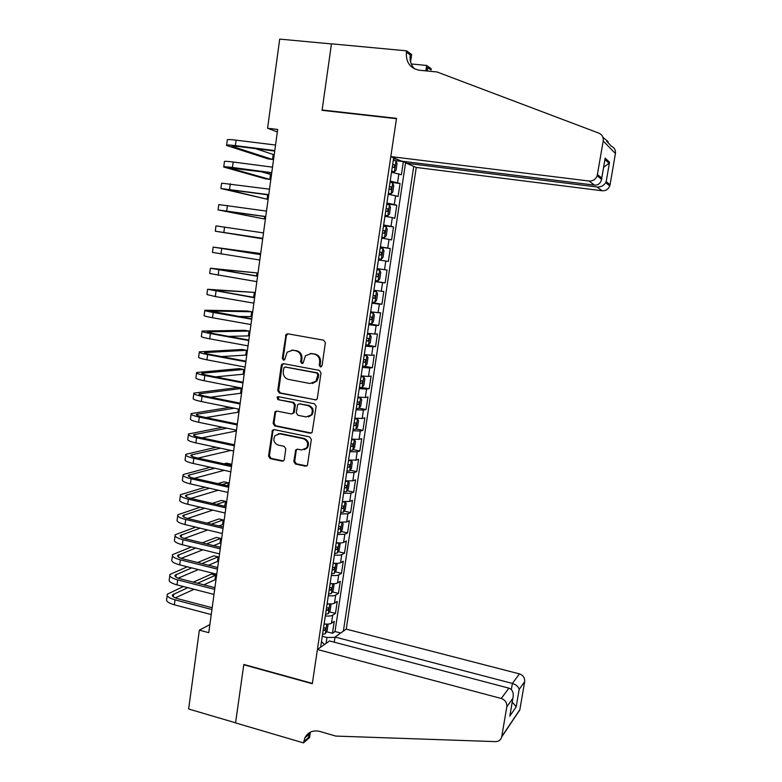 <?xml version="1.0" encoding="UTF-8"?>
<svg xmlns="http://www.w3.org/2000/svg" width="782" height="782" viewBox="0 0 782 782"><rect width="100%" height="100%" fill="white"/><g stroke="black" fill="none" stroke-linecap="round" stroke-linejoin="round"><path stroke-width="1.17" d="M320.425 366.963L322.047 365.712L325.38 342.721L323.68 340.19L287.756 333.797L286.056 334.383L282.282 358.342L283.446 360.101L284.668 359.671L287.17 352.164L292.742 350.219L295.713 350.756C299.496 351.88 301.295 354.559 301.08 358.801L300.659 361.753L301.842 363.513L303.103 363.053L305.479 355.702L311.246 353.591L314.247 354.138C318.078 355.272 319.877 357.961 319.662 362.222L319.242 365.194L320.425 366.963M293.807 461.507L295.479 464.039L305.439 466.18L307.385 465.398L311.353 439.474L309.672 436.933L274.257 429.631L272.449 430.296L268.529 456.092L270.171 458.604L282.048 461.155L283.915 460.432L284.296 459.474L285.811 448.848L284.149 446.327L278.245 445.085C273.886 443.14 272.791 439.992 274.971 435.633L279.839 433.815L303.142 438.643C307.443 440.481 308.616 443.57 306.642 447.93L301.51 449.982L297.61 449.161L295.723 449.904L293.807 461.507L294.687 461.263L296.349 463.785L306.788 465.964M267.581 128.248L279.702 39.1L331.451 43.929L322.076 110.33L396.454 118.698L312.36 683.409L243.818 664.456L235.578 722.812L188.648 709L199.361 630.136L208.755 632.677L277.678 129.46L267.581 128.248L277.336 131.953M315.019 400.013L316.915 399.27L317.336 398.263L321.011 372.887L319.31 370.355L283.553 363.679L281.803 364.285L281.285 365.448L277.747 390.55L279.409 393.053L316.104 399.905M316.163 406.298L312.135 432.446L310.219 433.208L274.775 425.936L273.123 423.433L275.078 411.713L276.867 411.058L291.187 413.932L293.025 413.238L293.465 412.202L294.482 405.086L292.81 402.564L277.884 399.622L277.053 397.1L278.294 396.65L314.481 403.766L316.163 406.298M326.485 631.739L332.467 633.293L334.256 621.367L331.47 623.234L332.673 615.209C331.245 616.021 328.792 616.245 325.302 615.893M329.408 611.847L335.458 613.391L337.257 601.407L334.481 603.157L335.693 595.102C334.266 595.855 331.812 596.04 328.323 595.679M332.34 591.876L338.459 593.401L340.268 581.358L337.511 582.991L338.723 574.897C337.306 575.591 334.843 575.757 331.353 575.376M335.283 571.818L341.48 573.323L343.298 561.232L340.541 562.737L341.763 554.614C340.356 555.249 337.892 555.376 334.393 554.985M338.235 551.672L344.51 553.157L346.328 541.017L343.601 542.395L344.823 534.233L337.453 534.507M341.187 531.437L347.55 532.904L349.388 520.714L346.661 521.965L347.892 513.774L340.522 513.94M344.158 511.115L350.61 512.572L352.447 500.324L349.74 501.448L350.971 493.217L343.601 493.286M347.14 490.705L353.679 492.142L355.527 479.845L352.829 480.842L354.07 472.572L346.7 472.533M350.131 470.207L356.758 471.624L358.615 459.269L355.937 460.148L357.178 451.84L349.808 451.693M353.122 449.621L359.857 451.019L361.724 438.614L359.055 439.357L360.307 431.019L352.936 430.765M356.133 428.947L362.965 430.325L364.842 417.862L362.183 418.478L363.444 410.1L356.074 409.739M359.143 408.184L366.093 409.543L367.97 397.021L365.331 397.5L366.592 389.084L359.221 388.625M359.417 387.315L369.231 388.664L371.118 376.093L368.488 376.435L369.759 367.99L362.389 367.413M364.676 366.289L372.379 367.696L374.275 355.067L371.665 355.282L372.936 346.788L365.565 346.103M365.741 344.901L375.546 346.631L377.452 333.953L374.852 334.031L376.132 325.498L368.762 324.706M368.899 323.797L378.723 325.478L380.638 312.741L378.058 312.683L379.338 304.12L371.968 303.211M372.056 302.605L381.919 304.237L383.835 291.442L381.274 291.236L382.564 282.634L375.194 281.618M375.233 281.325L385.125 282.898L387.051 270.044L384.5 269.702L385.8 261.061L378.429 259.927M385.8 261.061L388.341 261.462L390.286 248.549L380.345 247.073M380.375 246.868L387.745 248.07L389.055 239.39L391.577 239.927L393.532 226.966L383.561 225.539M383.639 225.02L391.01 226.34L392.32 217.621L394.832 218.295L396.787 205.275L386.787 203.906M386.914 203.076L394.284 204.513L395.594 195.754L398.097 196.575L400.061 183.496L390.198 181.033M390.032 182.186L400.061 183.496M334.256 642.198L335.038 637.037L346.24 629.109L416.268 167.446L602.13 190.759L597.057 186.996L406.396 163.233L416.268 167.446M343.376 631.142L413.746 166.37M393.669 157.808L320.63 647.222M332.467 633.293L334.999 631.533L405.594 162.568L403.346 161.61L401.371 174.757L391.518 172.187M394.284 204.513L396.787 205.275M391.01 226.34L393.532 226.966M387.745 248.07L390.286 248.549M385.125 282.898L382.564 282.634M381.919 304.237L379.338 304.12M378.723 325.478L376.132 325.498M375.546 346.631L372.936 346.788M372.379 367.696L369.759 367.99M369.231 388.664L366.592 389.084M366.093 409.543L363.444 410.1M362.965 430.325L360.307 431.019M359.857 451.019L357.178 451.84M356.758 471.624L354.07 472.572M353.679 492.142L350.971 493.217M350.61 512.572L347.892 513.774M347.55 532.904L344.823 534.233M344.51 553.157L341.763 554.614M341.48 573.323L338.723 574.897M338.459 593.401L335.693 595.102M335.458 613.391L332.673 615.209M326.074 643.381L326.954 637.496L322.262 636.265M397.06 159.254L393.512 158.814M209.869 624.574L199.361 630.136M394.959 160.574L403.346 161.61M405.594 162.568L406.484 162.685M395.594 195.754L388.224 194.268M392.32 217.621L384.94 216.252M389.055 239.39L381.675 238.139M377.129 268.617L384.5 269.702M373.904 290.269L381.274 291.236M370.688 311.822L378.058 312.683M367.481 333.279L374.852 334.031M364.295 354.637L371.665 355.282M281.96 364.138L282.478 364.236M361.118 375.907L368.488 376.435M357.961 397.08L365.331 397.5M354.813 418.165L362.183 418.478M351.685 439.152L359.055 439.357M348.567 460.041L355.937 460.148M345.458 480.852L352.829 480.842M342.369 501.555L349.74 501.448M339.29 522.181L346.661 521.965M336.231 542.708C339.73 543.109 342.184 543.001 343.601 542.395M333.171 563.157C336.671 563.539 339.134 563.402 340.541 562.737M330.141 583.509C333.631 583.88 336.084 583.704 337.511 582.991M327.111 603.772C330.6 604.134 333.054 603.929 334.481 603.157M324.51 644.485L321.461 641.651M324.1 623.948C327.58 624.3 330.043 624.065 331.47 623.234M326.954 637.496L334.979 637.389M334.999 631.533L340.708 633.019M321.207 366.875L320.082 365.116L320.503 362.154C320.718 357.902 318.919 355.204 315.097 354.08L314.247 354.138M310.2 353.493L315.097 354.08M291.784 350.121L296.593 350.707C300.376 351.822 302.165 354.5 301.95 358.733L301.529 361.685L302.614 363.415M287.844 333.816L286.378 335.566L283.182 358.283L284.218 360.003M283.514 363.669L282.185 365.37L278.656 390.423L280.308 392.926L315.869 399.876M317.854 374.734L316.671 372.955L285.293 367.071L284.062 367.511L283.27 371.401C283.064 375.604 284.844 378.283 288.597 379.417L310.014 383.512L315.977 381.215L317.854 374.734L318.704 374.637L317.521 372.867L316.671 372.955M285.489 367.051L317.521 372.867M312.341 383.493L316.827 381.108L318.245 377.755L317.404 377.853M318.704 374.637L318.245 377.755M276.662 411.029L275.528 412.613L274.032 423.248L275.684 425.75L311.432 433.052M292.321 413.805L294.345 412.046L295.352 404.929L293.69 402.417L277.884 399.622M278.333 396.66L278.783 399.475M306.173 416.943L311.236 414.949C313.338 410.53 312.204 407.383 307.815 405.526L299.526 403.893L297.678 404.587L296.222 412.759L297.893 415.281L306.173 416.943M308.558 416.835L312.086 414.783C314.188 410.364 313.054 407.236 308.675 405.379L307.815 405.526M299.301 403.864L308.675 405.379M297.209 449.122L296.212 450.627L294.687 461.263M304.247 449.787L307.502 447.705C309.467 443.355 308.303 440.266 304.012 438.438L303.142 438.643M278.245 433.746L280.738 433.619L304.012 438.438M273.983 429.592L272.918 431.136L269.438 455.847L271.08 458.36L283.348 460.94M391.616 171.561L394.333 171.913L396.044 170.261L397.031 163.663L395.975 160.887L393.307 160.193M394.333 171.913L391.655 171.258M392.29 167.055L394.187 167.485L394.724 164.904L392.681 164.406M226.624 145.129L227.298 140.066C226.741 139.362 229.683 139.392 236.105 140.154L275.547 145.041M274.726 151.063L237.787 146.41L231.912 146.302L272.517 159.46L268.04 158.883L226.575 145.472C226.027 144.807 228.96 144.856 235.372 145.628L274.785 150.584M272.517 159.46L273.201 154.474L255.704 148.668M322.125 109.988L396.513 118.346L390.814 156.586L589.002 181.023C592.873 181.209 595.591 179.469 597.165 175.803L603.215 140.965C603.596 137.251 602.16 134.651 598.904 133.155L436.991 71.964L419.269 70.224C410.091 68.308 405.79 62.277 406.376 52.13L406.572 50.83L331.47 43.821L322.125 109.988L323.113 110.448M597.487 174.562L601.749 178.022L605.151 158.101L609.52 162.216L606.197 181.629L610.058 184.767L615.424 153.526L603.215 140.965M411.293 63.968L426.659 65.453L431.234 68.787L431.048 69.999L427.607 67.506L427.08 70.996M406.572 50.83L411.674 54.544L410.579 61.837M406.62 161.786L406.396 163.233M390.814 156.586L401.518 161.151L594.535 185.129L589.002 181.023M425.848 70.869L426.659 65.453M602.951 137.397L606.666 140.379C608.679 142.07 608.689 142.383 606.676 141.288L611.407 146.244C614.457 147.651 615.796 150.076 615.424 153.526M610.058 184.767L609.764 185.921C608.288 189.332 605.737 190.945 602.13 190.759M414.656 68.953C411.019 65.199 409.543 60.527 410.247 54.936L406.376 52.13M427.451 71.025L427.607 67.506M601.749 178.022L601.612 179.371C600.508 183.408 598.152 185.324 594.535 185.129M605.151 158.101L604.789 160.408M609.52 162.216L609.002 163.33L603.616 167.28M606.197 181.629L605.718 182.675C603.587 185.784 600.693 187.23 597.057 186.996M317.414 649.5L501.242 698.482L508.896 688.14L329.505 640.947L317.414 649.5L312.311 683.722L243.779 664.759L235.558 722.91L303.504 742.9L309.564 737.543L310.376 732.148M346.24 629.109L519.453 673.889C523.197 675.247 524.937 677.847 524.673 681.679L519.805 709.968L501.653 737.025C500.773 740.016 498.75 741.541 495.583 741.619L335.83 736.077L319.76 731.414C312.976 729.899 307.991 732.079 304.804 737.954L303.504 742.9M524.673 681.679L519.16 689.441L516.188 706.82L509.805 716.126L512.845 698.346L506.804 706.85L501.721 736.683L519.864 709.645M335.038 637.037L512.386 683.429L519.453 673.889M308.978 732.969L308.743 734.513M519.805 709.968L517.293 713.487M506.804 706.85C507.078 702.744 505.221 699.958 501.242 698.482M310.425 732.118L308.264 737.729L303.67 741.776M519.16 689.441C518.544 686.733 516.286 684.729 512.386 683.429L511.34 689.587M516.188 706.82L512.239 702.06M509.805 716.126L510.275 713.585M512.845 698.346L512.924 698.043C513.891 692.92 512.552 689.616 508.896 688.14M388.331 193.525L391.039 193.897L392.76 192.177L393.747 185.608L392.681 182.92L390.013 182.294M391.039 193.897L388.371 193.301M388.996 189.117L390.892 189.518L391.45 186.957L389.387 186.478M385.067 215.402L387.774 215.783L389.495 213.994L390.472 207.455L389.407 204.855L386.728 204.288M387.774 215.783L385.096 215.245M385.712 211.081L387.608 211.453L388.175 208.902L386.113 208.452M381.821 237.171L384.509 237.572L386.249 235.705L387.217 229.204L386.142 226.692L383.463 226.184M384.509 237.572L381.831 237.093M382.457 232.948L384.353 233.28L384.93 230.749L382.848 230.328M381.274 259.262L378.586 258.842L381.274 259.262L383.014 257.327L383.982 250.856L382.887 248.432L380.208 247.982M379.202 254.717L381.098 255.02L381.684 252.498L379.593 252.117M223.769 166.791L224.444 161.659C223.877 161.102 226.8 161.219 233.192 162.021L272.517 167.162M271.716 173.037L229.058 167.876L269.79 179.381L265.323 178.785L223.73 167.045C223.163 166.517 226.076 166.664 232.469 167.475L271.765 172.675M269.79 179.381L270.474 174.415L260.748 171.581M220.925 188.345L221.609 183.164L269.507 189.176M268.715 194.913L226.213 189.342L267.073 199.224L220.895 188.521L268.754 194.659M267.073 199.224L267.688 194.767M218.09 209.811L218.784 204.571L266.506 211.091M265.733 216.692L223.378 210.72L264.375 218.989L218.07 209.908L265.753 216.555M264.375 218.989L264.707 216.546M215.265 231.198L262.772 238.344L220.553 232.01L261.677 238.666L215.265 231.198L215.969 225.881L263.514 232.909M375.36 280.494L378.038 280.855L379.788 278.851L380.756 272.41L379.651 270.073L376.973 269.682M379.651 270.073L376.973 269.653M378.253 274.062L376.357 273.798L378.253 274.062M375.966 276.388L377.872 276.662L378.468 274.15M259.526 254.414L259.663 253.378L213.163 247.102L260.533 254.629M213.163 247.141L212.469 252.4L259.8 260.044M260.543 254.57L218.442 247.914L259.663 253.378M372.144 302.048L374.832 302.351L376.582 300.278L377.54 293.866L376.435 291.618L373.747 291.285M376.435 291.618L373.767 291.187M372.75 297.962L374.646 298.196L375.252 295.704L373.131 295.381M256.584 275.919L256.995 272.918L210.378 268.236L257.571 276.251M210.358 268.353L209.684 273.505L256.838 281.647M257.601 276.085L215.646 269.037L256.995 272.918M368.938 323.513L371.626 323.748L373.385 321.617L374.343 315.224L373.229 313.064L370.541 312.79M373.229 313.064L370.56 312.624M369.544 319.437L371.44 319.642L372.056 317.16L369.925 316.866M252.84 297.189L253.661 297.228L254.326 292.38L207.601 289.272L254.629 297.776M207.572 289.467L206.907 294.511L215.324 296.554L253.896 303.142M254.668 297.502L212.86 290.063L254.326 292.38M365.751 344.872L368.439 345.058L370.209 342.858L371.157 336.495L370.033 334.413L367.345 334.207M370.033 334.413L367.374 333.963M366.357 340.825L368.254 341.001L368.879 338.528L366.738 338.264M238.236 316.456L251.012 316.602L251.677 311.764L247.288 311.001L204.835 310.219C204.161 310.581 206.947 311.324 213.203 312.458L251.696 319.212M204.806 310.483L204.151 315.439C203.467 315.83 206.252 316.602 212.509 317.736L250.963 324.55M251.745 318.821L210.084 311.001L251.677 311.764M362.574 366.142L365.272 366.269L367.041 364.001L367.99 357.667L366.856 355.673L364.158 355.517M366.856 355.673L364.207 355.204M363.18 362.115L365.077 362.252L365.712 359.788L363.562 359.564M228.637 336.387L248.373 335.889L249.028 331.069L244.658 330.287L202.088 331.069C201.394 331.558 204.161 332.389 210.397 333.562L248.774 340.541M202.039 331.421L201.394 336.27C200.7 336.788 203.467 337.648 209.703 338.831L248.041 345.869M248.832 340.053L212.88 333.513L207.318 331.851L249.028 331.069M363.718 376.885L362.164 387.325L363.894 385.057L364.832 378.752L363.689 376.836L360.991 376.748M363.689 376.836L361.049 376.357M360.013 383.307L361.919 383.415L362.555 380.961L360.394 380.766M221.433 356.582L245.744 355.096L246.398 350.297L242.039 349.495L199.342 351.832C198.638 352.447 201.394 353.366 207.611 354.588L245.861 361.783M199.293 352.252L198.657 357.012C197.954 357.657 200.7 358.596 206.907 359.828L245.137 367.081M245.939 361.186L210.094 354.451C205.949 353.64 204.102 353.024 204.571 352.614L246.398 350.297M356.269 408.4L358.967 408.409L360.756 406.014L361.695 399.739L360.541 397.911L357.843 397.872M360.541 397.911L357.912 397.422M356.866 404.402L358.772 404.48L359.417 402.046L357.247 401.88M215.558 376.885L243.124 374.226L243.779 369.456L239.429 368.625L196.614 372.506C195.891 373.249 198.628 374.255 204.825 375.516L242.967 382.936M196.546 373.004L195.94 377.667C195.207 378.439 197.944 379.466 204.131 380.736L242.244 388.204M243.055 382.232L207.318 375.282C203.183 374.441 201.355 373.776 201.834 373.278L243.779 369.456M353.141 429.386L355.839 429.347L357.628 426.884L358.567 420.638L357.433 418.927L354.705 418.908M355.888 429.279L357.433 418.927L354.784 418.39M353.728 425.408L355.634 425.457L356.289 423.033L354.109 422.896M210.505 397.227L240.514 393.287L241.169 388.527L236.829 387.677L193.897 393.092C193.164 393.962 195.881 395.047 202.059 396.357L240.084 403.991M193.828 393.669L193.222 398.224C192.48 399.123 195.197 400.237 201.365 401.547L239.36 409.24M240.191 403.18L204.561 396.034C200.436 395.164 198.618 394.441 199.107 393.854L241.169 388.527M350.023 450.285L352.721 450.188L354.52 447.666L355.458 441.439L354.285 439.777L351.577 439.846M354.285 439.777L351.665 439.259M350.61 446.327L352.516 446.346L353.181 443.922L350.981 443.814M229.908 407.324L191.189 413.59C190.446 414.587 193.144 415.75 199.302 417.099L237.21 424.949M191.111 414.235L190.515 418.702C189.762 419.729 192.46 420.912 198.618 422.27L236.496 430.178M237.337 424.04L201.805 416.689C197.699 415.789 195.891 415.017 196.39 414.352L234.258 408.204M205.998 417.559L237.924 412.27L238.363 409.035M346.915 471.087L349.622 470.93L351.431 468.35L352.35 462.152L351.167 460.569L348.469 460.696M351.167 460.569L348.86 460.08M347.501 467.147L349.407 467.137L350.072 464.723L347.873 464.655M222.567 427.265L188.501 434C187.729 435.115 190.417 436.366 196.556 437.754L234.346 445.818M188.403 434.714L187.827 439.093C187.054 440.237 189.743 441.507 195.871 442.905L233.632 451.028M234.492 444.811L199.068 437.255C194.972 436.336 193.174 435.496 193.682 434.753L226.936 428.184M201.864 437.852L235.333 431.175L235.499 429.973M343.826 491.8L346.534 491.595L348.342 488.955L349.271 482.777L348.078 481.272L345.37 481.458M348.078 481.272L346.837 481.008M344.412 487.88L346.309 487.841L346.993 485.436L344.784 485.397M216.125 447.255L185.823 454.322C185.041 455.554 187.709 456.893 193.828 458.32L231.501 466.6M185.715 455.114L185.148 459.386C184.366 460.657 187.025 462.006 193.144 463.452L230.798 471.781M231.658 465.486L196.341 457.734C192.255 456.786 190.476 455.896 190.994 455.065L220.504 448.203M198.012 458.105L230.905 450.432M340.747 512.425L343.454 512.161L345.273 509.463L346.191 503.315L344.989 501.888L342.281 502.122M344.989 501.888L344.471 501.77M341.333 508.515L343.23 508.447L343.914 506.052L341.695 506.042M210.348 467.255L183.144 474.557C182.353 475.915 185.002 477.323 191.101 478.799L228.667 487.284M183.037 475.417L182.48 479.601C181.678 480.989 184.327 482.426 190.427 483.902L227.963 492.445M228.833 486.072L193.623 478.134C189.557 477.147 187.788 476.209 188.306 475.3L214.737 468.232M194.366 478.301L224.268 470.334M230.661 465.27L230.827 464.078L226.536 463.14L223.955 463.794M228.266 464.743L230.827 464.078M337.677 532.962L340.395 532.64L342.223 529.883L343.132 523.764L341.93 522.415L339.212 522.708M338.264 529.062L340.17 528.974L340.854 526.579L338.626 526.609M205.08 487.245L180.486 494.703C179.674 496.179 182.314 497.675 188.394 499.19L225.851 507.88M180.368 495.632L179.821 499.727C179.01 501.233 181.639 502.748 187.719 504.273L225.148 513.021M226.027 506.57L190.925 498.437C186.869 497.43 185.109 496.433 185.637 495.446L209.478 488.242M190.876 498.427L218.266 490.236M227.845 485.847L228.266 482.777L223.994 481.82L217.826 483.589M222.137 484.557L228.266 482.777M338.684 542.923L336.152 543.197M338.958 542.933L340.082 544.116L339.173 550.205L337.345 553.03L334.628 553.402M335.214 549.531L337.11 549.404L337.814 547.019L335.576 547.077M200.212 507.195L177.837 514.771C177.015 516.364 179.635 517.938 185.696 519.492L223.036 528.388M177.71 515.768L177.182 519.776C176.351 521.399 178.97 522.992 185.021 524.556L222.342 533.51M223.232 526.98L188.227 518.652C184.19 517.616 182.441 516.57 182.978 515.504L204.62 508.222M187.543 518.476L212.772 510.128M224.551 506.228L225.715 501.409L221.453 500.421L212.215 503.373M216.546 504.37L225.715 501.409M335.439 563.343L333.112 563.597M336.006 563.363L337.052 564.389L336.143 570.449L334.315 573.333L331.597 573.763M332.174 569.902L334.07 569.746L334.774 567.37L332.536 567.458M195.666 527.107L175.207 534.751C174.366 536.462 176.967 538.114 183.008 539.707L220.241 548.808M175.06 535.817L174.542 539.727C173.702 541.467 176.302 543.138 182.343 544.751L219.547 553.9M220.446 547.302L185.549 538.778C181.522 537.723 179.782 536.618 180.339 535.474L200.065 528.163M184.327 538.456L207.67 529.981M218.843 525.934L222.547 524.585L223.183 519.962L218.921 518.955L207.035 523.129M211.365 524.155L223.183 519.962M332.194 583.675L330.082 583.9M333.073 583.704L334.031 584.574L333.132 590.606L331.285 593.548L328.567 594.027M329.144 590.185L331.05 589.999L331.754 587.634L329.505 587.751M191.375 546.97L172.578 554.643C171.727 556.471 174.308 558.201 180.339 559.834L217.455 569.14M172.431 555.777L171.923 559.599C171.062 561.456 173.653 563.206 179.665 564.858L216.761 574.213M217.679 567.537L182.88 558.827C178.863 557.742 177.133 556.579 177.7 555.367L195.774 548.055M181.209 558.348L202.89 549.805M213.525 545.611L220.016 543.05L220.651 538.446L216.409 537.42L202.186 542.845M206.526 543.901L220.651 538.446M328.958 603.929L327.062 604.124M330.18 603.958L331.021 604.662L330.121 610.674L328.284 613.674L325.556 614.202M326.133 610.38L328.029 610.165L328.753 607.809L326.485 607.956M187.289 566.774L169.968 574.447C169.098 576.393 171.669 578.201 177.67 579.882L214.688 589.384M169.802 575.66L169.313 579.394C168.443 581.358 171.004 583.186 177.006 584.877L213.994 594.428M214.923 587.683L180.222 578.788C176.214 577.673 174.503 576.461 175.07 575.171L191.688 567.888M178.179 578.162L198.374 569.57M208.55 565.249L217.504 561.447L218.129 556.852L213.897 555.807L197.631 562.512M201.961 563.597L218.129 556.852M325.742 624.085L324.061 624.261M327.306 624.114L328.029 624.671L327.13 630.663L325.283 633.713L322.555 634.3M323.132 630.488L325.029 630.253L325.752 627.897L323.484 628.083M183.389 586.52L167.358 594.183C166.478 596.236 169.029 598.122 175.021 599.833L211.922 609.54M167.192 595.454L166.713 599.1C165.823 601.182 168.374 603.088 174.357 604.809L211.238 614.564M212.176 607.741L177.582 598.66C173.584 597.516 171.874 596.265 172.46 594.887L187.788 587.663M175.207 597.888L194.083 589.286M203.848 584.838L214.991 579.765L215.617 575.19L211.404 574.125L193.301 582.14M197.631 583.245L215.617 575.19M397.569 182.587L398.888 173.78M320.503 362.154L319.662 362.222M312.096 353.532L311.246 353.591M301.529 361.685L300.659 361.753M301.95 358.733L301.08 358.801M296.593 350.707L295.713 350.756M293.621 350.17L292.742 350.219M283.182 358.283L282.282 358.342M286.378 335.566L285.489 335.595M320.082 365.116L319.242 365.194M280.308 392.926L279.409 393.053M278.656 390.423L277.747 390.55M282.185 365.37L281.285 365.448M286.183 366.993L285.293 367.071M311.07 433.013L310.219 433.208M275.684 425.75L274.775 425.936M274.032 423.248L273.123 423.433M275.528 412.613L274.619 412.779M294.345 412.046L293.465 412.202M295.352 404.929L294.482 405.086M293.69 402.417L292.81 402.564M300.396 403.747L299.526 403.893M296.212 450.627L295.342 450.852M280.738 433.619L279.839 433.815M282.937 460.901L282.048 461.155M271.08 458.36L270.171 458.604M269.438 455.847L268.529 456.092M272.918 431.136L272.009 431.332M306.3 465.916L305.439 466.18M296.349 463.785L295.479 464.039M394.372 171.874L396.005 160.955M392.652 164.591L394.578 164.836M236.105 140.154L235.372 145.628M233.065 145.999L232.968 146.752M391.088 193.858L392.711 182.988M389.368 186.624L391.283 186.878M387.813 215.744L389.436 204.923M386.093 208.559L388.009 208.823M384.558 237.523L386.171 226.751M382.838 230.397L384.744 230.67M381.313 259.213L382.916 248.49M379.593 252.127L381.489 252.42M233.192 162.021L232.469 167.475M230.191 167.68L230.113 168.247M230.299 183.799L229.576 189.234M227.425 205.48L226.702 210.886M224.551 227.063L223.838 232.45M378.087 280.806L379.681 270.132M375.976 276.359L377.872 276.662M221.697 248.559L220.983 253.915M374.871 302.302L376.465 291.666M372.76 297.893L374.646 298.196M218.852 269.946L218.149 275.284M371.675 323.699L373.258 313.113M369.563 319.33L371.44 319.642M216.028 291.246L215.324 296.554M368.488 344.999L370.062 334.471M366.377 340.669L368.254 341.001M213.203 312.458L212.509 317.736M211.189 310.943L211.111 311.549M365.321 366.211L366.885 355.722M363.21 361.91L365.077 362.252M210.397 333.562L209.703 338.831M208.432 331.724L208.325 332.506M360.052 383.063L361.919 383.415M207.611 354.588L206.907 359.828M205.686 352.428L205.558 353.366M359.016 408.351L360.57 397.96M356.905 404.118L358.772 404.48M204.825 375.516L204.131 380.736M202.949 373.034L202.802 374.148M353.777 425.085L355.634 425.457M202.059 396.357L201.365 401.547M200.231 393.551L200.065 394.832M352.77 450.119L354.314 439.816M350.668 445.965L352.516 446.346M199.302 417.099L198.618 422.27M197.523 413.981L197.328 415.418M349.671 470.872L351.206 460.608M347.56 466.746L349.407 467.137M196.556 437.754L195.871 442.905M194.826 434.323L194.61 435.926M346.582 491.526L348.107 481.311M344.471 487.44L346.309 487.841M193.828 458.32L193.144 463.452M192.137 454.577L191.903 456.346M343.503 512.093L345.028 501.927M341.402 508.036L343.23 508.447M191.101 478.799L190.427 483.902M189.459 474.752L189.205 476.678M340.444 532.571L341.959 522.444M338.342 528.544L340.17 528.974M188.394 499.19L187.719 504.273M186.8 494.84L186.517 496.912M337.394 552.962L338.889 542.933M335.292 548.974L337.11 549.404M185.696 519.492L185.021 524.556M184.141 514.839L183.848 517.078M334.354 573.265L335.84 563.363M332.262 569.306L334.07 569.746M183.008 539.707L182.343 544.751M181.502 534.751L181.18 537.146M331.333 593.479L332.8 583.704M329.232 589.55L331.05 589.999M180.339 559.834L179.665 564.858M178.873 554.585L178.531 557.126M328.323 613.606L329.769 603.948M326.231 609.706L328.029 610.165M177.67 579.882L177.006 584.877M176.253 574.33L175.891 577.028M325.332 633.645L326.759 624.114M323.23 629.784L325.029 630.253M175.021 599.833L174.357 604.809M173.643 593.997L173.262 596.842M286.955 334.354L286.056 334.383M282.713 364.217L281.803 364.285M316.827 381.108L315.977 381.215M275.987 411.547L275.078 411.713M293.905 413.072L293.025 413.238M277.962 396.963L277.053 397.1M312.086 414.783L311.236 414.949M296.593 449.67L295.723 449.904M307.502 447.705L306.642 447.93M273.358 430.1L272.449 430.296M392.642 164.64L394.724 164.904M597.165 175.803L601.612 179.371M605.141 158.384L601.739 178.296M609.002 163.33L604.994 159.587M605.718 182.675L609.764 185.921M309.389 733.946L304.804 737.954M512.924 698.043L509.893 715.823M389.358 186.673L391.45 186.957M386.083 208.608L388.175 208.902M382.828 230.446L384.93 230.749M379.583 252.175L381.684 252.498M373.884 295.479L375.252 295.704M371.215 317.013L372.056 317.16M368.234 338.411L368.879 338.528M365.174 359.691L365.712 359.788M190.994 455.065L190.925 455.593M188.306 475.3L188.237 475.867M185.637 495.446L185.559 496.062M182.978 515.504L182.89 516.169M180.339 535.474L180.241 536.188M177.7 555.367L177.602 556.119M175.07 575.171L174.972 575.972M172.46 594.887L172.353 595.737"/></g></svg>
